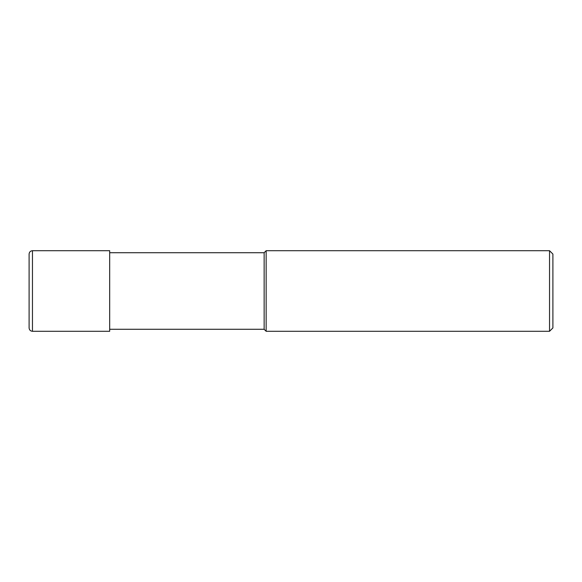 <?xml version="1.0" encoding="UTF-8"?>
<svg xmlns="http://www.w3.org/2000/svg" width="582" height="582" viewBox="0 0 582 582"><rect width="100%" height="100%" fill="white"/><g stroke="black" fill="none" stroke-linecap="round" stroke-linejoin="round"><path stroke-width="0.87" d="M549.539 250.711L549.539 331.289L266.156 331.289L266.156 250.711L549.539 250.711L552.9 254.065L552.9 327.935L549.539 331.289M109.685 329.281L264.141 329.281L264.141 252.719L264.141 329.281L266.156 331.289M32.461 250.711L109.685 250.711L109.685 331.289L32.461 331.289L32.461 250.711C30.417 250.907 29.296 252.028 29.1 254.065L29.1 291L29.1 254.065M29.1 291L29.1 327.935C29.296 329.972 30.417 331.093 32.461 331.289M109.685 252.719L264.141 252.719L266.156 250.711"/></g></svg>
